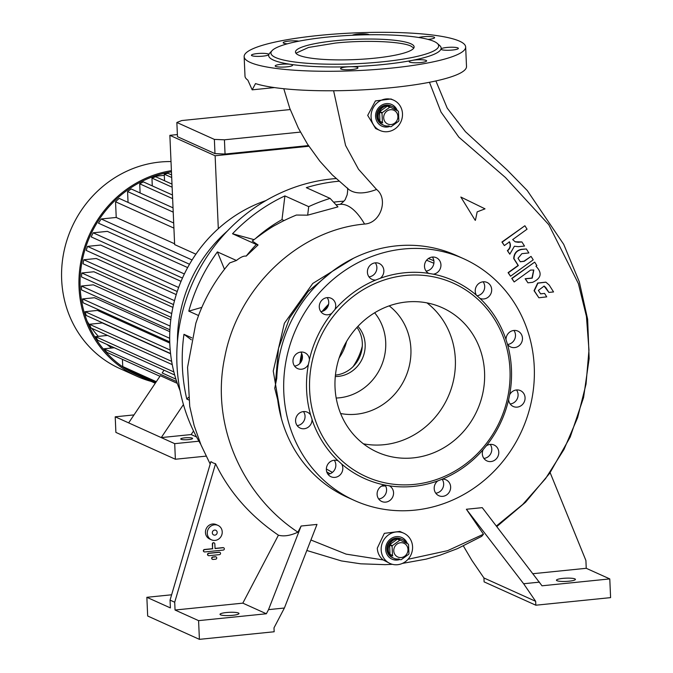 <?xml version="1.0" encoding="UTF-8"?>
<svg xmlns="http://www.w3.org/2000/svg" width="673" height="673" viewBox="0 0 673 673"><rect width="100%" height="100%" fill="white"/><g stroke="black" fill="none" stroke-linecap="round" stroke-linejoin="round"><path stroke-width="1.01" d="M398.887 558.943A10.297 9.607 -65.7 0 1 398.475 558.994A10.297 9.607 -65.7 0 1 393.798 558.245A10.297 9.607 -65.7 0 1 388.498 547.334A10.297 9.607 -65.7 0 1 397.592 538.728A10.297 9.607 -65.7 0 1 402.261 539.477A10.297 9.607 -65.7 0 1 406.341 543.128M401.032 538.93A10.297 9.607 114.3 0 0 400.839 538.837A10.297 9.607 114.3 0 0 386.891 549.202A10.297 9.607 114.3 0 0 392.376 557.606L392.763 557.774A10.297 9.607 -65.7 0 1 387.463 546.863A10.297 9.607 -65.7 0 1 396.557 538.257A10.297 9.607 -65.7 0 1 401.226 539.014A10.297 9.607 114.3 0 0 387.278 549.378A10.297 9.607 114.3 0 0 392.763 557.774L393.798 558.245M401.201 557.547A7.521 7.024 -65.7 0 1 393.772 550.867A7.521 7.024 -65.7 0 1 400.553 542.741A7.521 7.024 -65.7 0 1 407.981 549.42A7.521 7.024 -65.7 0 1 401.201 557.547M399.821 540.268A9.902 9.237 -65.7 0 1 400.09 540.234A9.902 9.237 -65.7 0 1 400.359 540.217L397.878 539.098A9.902 9.237 -65.7 0 0 397.339 539.149L399.821 540.268L392.334 545.677L389.852 544.558A9.902 9.237 -65.7 0 0 389.608 545.071L392.09 546.19A9.902 9.237 -65.7 0 1 392.334 545.677M392.09 546.19L392.494 555.444L390.012 554.325A9.902 9.237 -65.7 0 0 390.298 554.779L392.78 555.898A9.902 9.237 -65.7 0 1 392.494 555.444M392.78 555.898L390.298 554.779M400.359 540.217L408.25 544.062A9.902 9.237 -65.7 0 1 408.536 544.516L408.94 553.778A9.902 9.237 -65.7 0 1 408.696 554.283L401.209 559.692A9.902 9.237 -65.7 0 1 400.94 559.726A9.902 9.237 -65.7 0 1 400.671 559.751M389.608 545.071L390.012 554.325M397.339 539.149L389.852 544.558M388.809 125.935A10.297 9.607 -65.7 0 1 388.397 125.986A10.297 9.607 -65.7 0 1 383.719 125.228A10.297 9.607 -65.7 0 1 378.419 114.317A10.297 9.607 -65.7 0 1 387.505 105.711A10.297 9.607 -65.7 0 1 392.182 106.469A10.297 9.607 -65.7 0 1 396.262 110.12M390.954 105.913A10.297 9.607 114.3 0 0 390.761 105.821A10.297 9.607 114.3 0 0 376.813 116.193A10.297 9.607 114.3 0 0 382.298 124.589L382.685 124.766A10.297 9.607 -65.7 0 1 377.385 113.855A10.297 9.607 -65.7 0 1 386.47 105.249A10.297 9.607 -65.7 0 1 391.148 105.998A10.297 9.607 114.3 0 0 377.2 116.37A10.297 9.607 114.3 0 0 382.685 124.766L383.719 125.228M391.122 124.539A7.521 7.024 -65.7 0 1 383.694 117.851A7.521 7.024 -65.7 0 1 390.475 109.724A7.521 7.024 -65.7 0 1 397.903 116.412A7.521 7.024 -65.7 0 1 391.122 124.539M389.743 107.259A9.902 9.237 -65.7 0 1 390.012 107.226A9.902 9.237 -65.7 0 1 390.281 107.2L387.791 106.082A9.902 9.237 -65.7 0 0 387.261 106.132L389.743 107.259L382.256 112.669L379.774 111.541A9.902 9.237 -65.7 0 0 379.522 112.055L382.012 113.173A9.902 9.237 -65.7 0 1 382.256 112.669M382.012 113.173L382.415 122.436L379.925 121.308A9.902 9.237 -65.7 0 0 380.22 121.771L382.701 122.89A9.902 9.237 -65.7 0 1 382.415 122.436M382.701 122.89L380.22 121.771M390.281 107.2L398.164 111.053A9.902 9.237 -65.7 0 1 398.458 111.508L398.862 120.761A9.902 9.237 -65.7 0 1 398.618 121.275L391.131 126.684A9.902 9.237 -65.7 0 1 390.862 126.717A9.902 9.237 -65.7 0 1 390.592 126.734M379.522 112.055L379.925 121.308M387.261 106.132L379.774 111.541M336.063 178.555A171.834 160.418 114.3 0 0 176.949 364.547A171.834 160.418 114.3 0 0 200.722 444.239M191.342 339.806L183.965 334.313A171.834 160.418 114.3 0 0 182.383 366.995A171.834 160.418 114.3 0 0 186.8 399.072L188.768 399.964M183.965 334.313L191.788 337.838M210.186 464.059L200.975 444.861L194.135 425.546L189.736 406.383L187.557 367.357L195.851 323.183L198.762 314.922C206.073 295.792 216.386 278.462 229.703 262.916L236.442 260.485C240.547 257.179 243.794 255.723 246.175 256.119A171.834 160.418 -65.7 0 1 256.329 244.484L258.07 244.964L252.249 241.018C263.824 232.227 271.926 226.734 276.561 224.538C281.491 221.669 288.094 218.498 296.389 215.04L307.662 215.167L337.947 206.88L330.106 198.4A171.834 160.418 -65.7 0 0 308.705 206.645L284.915 195.91A171.834 160.418 114.3 0 0 232.53 233.75L256.329 244.484M224.479 269.301L217.396 251.895A171.834 160.418 114.3 0 0 188.785 311.136L198.56 315.544M217.396 251.895L236.442 260.485M338.948 181.214A171.834 160.418 114.3 0 0 306.308 187.658L330.106 198.4M181.163 317.437L181.71 315.057M343.869 201.185A151.24 141.195 114.3 0 0 338.115 201.648A151.24 141.195 114.3 0 0 333.606 202.178M408.065 559.263L447.562 550.682L483.475 534.219L481.691 536.364L457.438 548.646L440.049 555.183L426.16 559.12L402.42 563.402M390.029 563.494A16.632 15.521 -65.7 0 1 381.17 549.934A16.632 15.521 -65.7 0 1 403.707 533.176A16.632 15.521 -65.7 0 1 412.566 546.745A16.632 15.521 -65.7 0 1 390.029 563.494L383.181 559.944L346.115 554.123L310.918 539.998M385.595 485.931L381.591 486.091M330.048 473.742L326.775 471.908M281.331 418.303L273.246 371.008L284.368 323.292L312.768 283.451L353.544 258.247M428.465 258.499L433.875 260.745M531.047 256.388L533.226 259.828L510.529 276.224L508.351 272.784L518.336 265.566L513.987 258.684C514.231 253.528 516.805 250.449 521.693 249.447L526.353 248.976L528.869 252.947L521.878 253.662L518.025 258.281L520.296 261.763L524.233 261.309L531.047 256.388L523.981 261.191L520.212 261.721M526.353 248.976L521.432 249.33C516.553 250.331 513.979 253.41 513.726 258.567L518.084 265.448L508.09 272.666L510.529 276.224M534.673 262.125L511.724 278.403L514.155 281.962L511.976 278.521L534.673 262.125L536.852 265.566L535.944 266.222C542.455 272.935 541.344 278.302 532.587 282.34L527.926 282.82L525.411 278.841L532.234 278.151L533.807 270.041L530.618 270.066L514.155 281.962M533.672 269.991L531.973 278.033L525.15 278.723L527.926 282.82M544.02 286.025L548.89 292.419L545.786 287.522L544.146 286.084L538.35 290.391L540.629 293.874L544.566 293.42L546.737 296.86L538.871 297.777L534.312 290.803L537.937 283.165L545.904 282.18L549.193 285.058L553.551 291.939L548.89 292.419M544.566 293.42L540.537 293.832M545.82 282.147L537.677 283.055L534.051 290.686L538.871 297.777M521.895 241.935L524.511 246.066L518.454 246.68L514.399 246.251L509.806 254.184L507.627 250.743C510.538 248.202 511.152 245.258 509.469 241.893L504.363 245.586L502.184 242.145L524.881 225.749L527.06 229.19L512.675 239.58L515.24 241.826L518.269 242.305L521.895 241.935L515.148 241.775M509.209 241.775C510.891 245.123 510.277 248.076 507.366 250.625L509.806 254.184M524.881 225.749L501.923 242.028L504.363 245.586M460.845 197.054L475.138 220.222L460.845 197.054L485.023 208.849L477.174 211.86L475.399 220.34M379.951 130.478L375.627 128.535L367.702 115.386L375.425 100.925L390.988 98.981L393.629 100.168A16.632 15.521 -65.7 0 1 402.488 113.729A16.632 15.521 -65.7 0 1 379.951 130.478A16.632 15.521 -65.7 0 1 371.084 116.917A16.632 15.521 -65.7 0 1 393.629 100.168M463.394 545.98L471.908 560.407L483.937 577.972L535.666 601.317L535.834 605.212L610.596 597.624L609.78 578.915L542.009 585.796L482.255 507.652L466.389 509.259L483.475 534.219M429.458 82.283L441.025 112.08L458.86 137.174L505.482 177.554L548.806 224.706L578.385 283.611L586.427 316.36L588.976 350.061L586.032 384.14L577.619 417.647L563.991 449.438L545.525 478.654L522.778 504.414L496.371 526.017M171.623 594.789L146.857 597.304L147.673 616.005L199.401 639.35L274.163 631.762L273.995 627.867L284.393 608.022L316.991 524.418L301.117 526.025L297.903 532.175C243.601 496.539 209.993 426.068 224.816 356.875C237.805 288.195 297.903 229.956 364.573 224.042C380.851 223.234 388.632 198.762 376.552 189.466L358.507 169.243L345.569 145.444L333.615 90.762M403.707 533.176L399.829 531.426L384.342 533.336L377.284 548.175C377.587 553.08 379.555 557 383.181 559.944M433.883 263.252L426.581 260.232M332.555 271.143L308.099 291.552L289.592 317.976L278.496 348.362L275.686 380.354M326.371 468.988L332.395 472.404M213.156 462.957L210.901 461.628L170.05 600.123L174.711 602.226L215.562 463.731L213.156 462.957M297.903 532.175C290.374 535.666 283.88 536.667 278.412 535.186L242.818 603.143L175.047 610.024L174.711 602.226M246.175 256.119L258.07 244.964M215.562 463.731C229.375 492.19 250.331 516.006 278.412 535.186M284.082 220.567L281.987 219.625A151.24 141.195 114.3 0 0 256.177 237.939M307.662 215.167L308.705 206.645M281.987 219.625L284.915 195.91M186.8 399.072L188.448 397.398M188.785 311.136L201.841 307.376M232.53 233.75L253.999 239.622M463.571 258.693L456.588 255.547A132.631 123.824 114.3 0 0 396.338 245.872A132.631 123.824 114.3 0 0 276.771 378.302L274.744 388.22L277.713 399.905A132.631 123.824 114.3 0 0 347.495 497.339L354.478 500.493A132.631 123.824 114.3 0 0 414.728 510.159A132.631 123.824 114.3 0 0 531.821 399.308A132.631 123.824 114.3 0 0 463.571 258.693A132.631 123.824 114.3 0 0 403.32 249.027A132.631 123.824 114.3 0 0 286.227 359.887A132.631 123.824 114.3 0 0 354.478 500.493M483.121 281.802A8.707 8.135 -65.7 0 1 484.695 286.395A8.707 8.135 -65.7 0 1 476.837 295.8M513.911 330.451A8.707 8.135 -65.7 0 1 515.484 335.045A8.707 8.135 -65.7 0 1 507.593 344.458M516.511 389.961A8.707 8.135 -65.7 0 1 518.084 394.555A8.707 8.135 -65.7 0 1 510.193 403.968M490.222 444.407A8.707 8.135 -65.7 0 1 491.786 449A8.707 8.135 -65.7 0 1 483.895 458.414M442.094 479.193A8.707 8.135 -65.7 0 1 443.658 483.769A8.707 8.135 -65.7 0 1 435.759 493.183M385.006 484.989A8.707 8.135 -65.7 0 1 386.571 489.565A8.707 8.135 -65.7 0 1 378.68 498.979M334.262 460.231A8.707 8.135 -65.7 0 1 335.835 464.824A8.707 8.135 -65.7 0 1 327.944 474.238M303.473 411.582A8.707 8.135 -65.7 0 1 305.046 416.175A8.707 8.135 -65.7 0 1 297.155 425.588M300.873 352.063A8.707 8.135 -65.7 0 1 302.446 356.656A8.707 8.135 -65.7 0 1 294.555 366.07M327.162 297.626A8.707 8.135 -65.7 0 1 328.735 302.219A8.707 8.135 -65.7 0 1 320.844 311.633M432.386 257.061A8.707 8.135 -65.7 0 1 433.959 261.654A8.707 8.135 -65.7 0 1 426.068 271.068M375.298 262.849A8.707 8.135 -65.7 0 1 376.872 267.442A8.707 8.135 -65.7 0 1 368.981 276.855M491.677 289.541A8.707 8.135 -65.7 0 1 479.883 298.324L476.391 295.178A8.707 8.135 -65.7 0 1 475.231 291.216A8.707 8.135 -65.7 0 1 487.033 282.441A8.707 8.135 -65.7 0 1 491.677 289.541M506.012 339.604A8.707 8.135 -65.7 0 1 517.823 331.091A8.707 8.135 -65.7 0 1 522.467 338.191A8.707 8.135 -65.7 0 1 510.664 346.965A8.707 8.135 -65.7 0 1 507.442 344.24L506.012 339.604A108.479 101.278 114.3 0 0 479.883 298.324M509.646 394.748A8.707 8.135 -65.7 0 1 520.422 390.601A8.707 8.135 -65.7 0 1 525.066 397.709A8.707 8.135 -65.7 0 1 513.255 406.484A8.707 8.135 -65.7 0 1 508.628 399.627L509.646 394.748A108.479 101.278 114.3 0 0 507.442 344.24M486.318 445.829A8.707 8.135 -65.7 0 1 494.133 445.046A8.707 8.135 -65.7 0 1 498.777 452.147A8.707 8.135 -65.7 0 1 486.966 460.921A8.707 8.135 -65.7 0 1 482.322 453.821A8.707 8.135 -65.7 0 1 483.13 449.648L486.318 445.829A108.479 101.278 114.3 0 0 508.628 399.627M442.287 479.159A8.707 8.135 -65.7 0 1 445.997 479.815A8.707 8.135 -65.7 0 1 450.641 486.924A8.707 8.135 -65.7 0 1 438.83 495.698A8.707 8.135 -65.7 0 1 434.194 488.59A8.707 8.135 -65.7 0 1 437.778 480.901L442.287 479.159A108.479 101.278 114.3 0 0 483.13 449.648M388.96 485.628L389.331 485.813A8.707 8.135 -65.7 0 1 393.554 492.712A8.707 8.135 -65.7 0 1 381.751 501.486A8.707 8.135 -65.7 0 1 377.107 494.386A8.707 8.135 -65.7 0 1 384.712 485.006L389.331 485.813A108.479 101.278 114.3 0 0 413.685 486.386A108.479 101.278 114.3 0 0 437.778 480.901M341.657 464.008A8.707 8.135 -65.7 0 1 342.818 467.971A8.707 8.135 -65.7 0 1 331.015 476.745A8.707 8.135 -65.7 0 1 326.371 469.645A8.707 8.135 -65.7 0 1 338.166 460.862L341.657 464.008A108.479 101.278 114.3 0 0 384.712 485.006M312.053 419.338L312.036 419.582A8.707 8.135 -65.7 0 1 300.225 428.104A8.707 8.135 -65.7 0 1 295.582 420.995A8.707 8.135 -65.7 0 1 307.384 412.221A8.707 8.135 -65.7 0 1 310.606 414.947L312.053 419.338M309.454 359.819L308.402 364.438A8.707 8.135 -65.7 0 1 297.626 368.585A8.707 8.135 -65.7 0 1 292.982 361.477A8.707 8.135 -65.7 0 1 304.793 352.702A8.707 8.135 -65.7 0 1 309.42 359.559L309.454 359.819M335.726 305.374A8.707 8.135 -65.7 0 1 334.918 309.538L331.73 313.357A8.707 8.135 -65.7 0 1 323.915 314.148A8.707 8.135 -65.7 0 1 319.271 307.039A8.707 8.135 -65.7 0 1 331.082 298.265A8.707 8.135 -65.7 0 1 335.726 305.374M440.941 264.8A8.707 8.135 -65.7 0 1 433.336 274.18L428.718 273.373A8.707 8.135 -65.7 0 1 424.495 266.474A8.707 8.135 -65.7 0 1 436.297 257.7A8.707 8.135 -65.7 0 1 440.941 264.8M429.181 273.6L428.718 273.373A108.479 101.278 114.3 0 0 404.364 272.801A108.479 101.278 114.3 0 0 380.27 278.286L375.761 280.027A8.707 8.135 -65.7 0 1 372.051 279.371A8.707 8.135 -65.7 0 1 367.408 272.262A8.707 8.135 -65.7 0 1 379.219 263.488A8.707 8.135 -65.7 0 1 383.854 270.596A8.707 8.135 -65.7 0 1 380.27 278.286M405.239 275.493A106.107 99.057 114.3 0 0 309.622 390.113A106.107 99.057 114.3 0 0 414.358 484.4A106.107 99.057 114.3 0 0 509.983 369.78A106.107 99.057 114.3 0 0 405.239 275.493M375.761 280.027A108.479 101.278 114.3 0 0 334.918 309.538M331.73 313.357A108.479 101.278 114.3 0 0 309.42 359.559M308.402 364.438A108.479 101.278 114.3 0 0 310.606 414.947M312.036 419.582A108.479 101.278 114.3 0 0 338.166 460.862M476.391 295.178A108.479 101.278 114.3 0 0 433.336 274.18M406.399 301.992A79.187 73.921 114.3 0 0 336.483 368.173A79.187 73.921 114.3 0 0 377.233 452.121A79.187 73.921 114.3 0 0 413.205 457.892A79.187 73.921 114.3 0 0 483.113 391.711A79.187 73.921 114.3 0 0 442.363 307.763A79.187 73.921 114.3 0 0 406.399 301.992M363.395 443.81A79.187 73.921 114.3 0 0 383.972 444.71A79.187 73.921 114.3 0 0 451.81 386.899A79.187 73.921 114.3 0 0 426.976 302.892M244.148 56.641L244.997 76.125A110.86 18.894 -2.5 0 0 247.841 80.121L252.182 89.837L255.513 83.587A110.86 18.894 -2.5 0 0 391.964 87.633A110.86 18.894 -2.5 0 0 466.507 66.459L465.657 46.967A110.86 18.894 -2.5 0 0 318.691 35.467A110.86 18.894 -2.5 0 0 244.148 56.641A110.86 18.894 -2.5 0 0 391.114 68.141A110.86 18.894 -2.5 0 0 465.657 46.967M369.115 34.752A8.707 1.481 -2.5 0 0 368.779 34.55A8.707 1.481 -2.5 0 0 360.526 33.902A8.707 1.481 -2.5 0 0 352.307 35.257M428.036 39.387A8.707 1.481 -2.5 0 0 434.615 37.654A8.707 1.481 -2.5 0 0 434.135 37.2A8.707 1.481 -2.5 0 0 427.094 36.51A8.707 1.481 -2.5 0 0 418.757 37.495M452.508 50.038A8.707 1.481 -2.5 0 0 458.372 48.372A8.707 1.481 -2.5 0 0 446.822 47.472A8.707 1.481 -2.5 0 0 440.983 49.036A8.707 1.481 -2.5 0 0 440.966 49.137A8.707 1.481 -2.5 0 0 452.508 50.038M420.76 62.547A8.707 1.481 -2.5 0 0 426.615 60.881A8.707 1.481 -2.5 0 0 415.064 59.973A8.707 1.481 -2.5 0 0 412.137 60.393A8.707 1.481 -2.5 0 0 409.209 61.638A8.707 1.481 -2.5 0 0 420.76 62.547M272.102 50.601L269.865 52.974A86.312 14.713 -2.5 0 0 268.821 54.58A8.707 1.481 -2.5 0 0 268.838 54.479A8.707 1.481 -2.5 0 0 268.359 54.025A8.707 1.481 -2.5 0 0 258.668 53.453A8.707 1.481 -2.5 0 0 251.433 55.236A8.707 1.481 -2.5 0 0 251.912 55.691A8.707 1.481 -2.5 0 0 261.326 56.28A8.707 1.481 -2.5 0 0 268.821 54.58A86.312 14.713 -2.5 0 0 290.408 64.314A8.707 1.481 -2.5 0 0 280.776 64.322A8.707 1.481 -2.5 0 0 275.19 65.954A8.707 1.481 -2.5 0 0 275.669 66.408A8.707 1.481 -2.5 0 0 285.369 66.98A8.707 1.481 -2.5 0 0 292.595 65.197A8.707 1.481 -2.5 0 0 292.116 64.743A8.707 1.481 -2.5 0 0 290.408 64.314A86.312 14.713 -2.5 0 0 349.767 66.72A8.707 1.481 -2.5 0 0 346.402 66.947A8.707 1.481 -2.5 0 0 340.546 68.604A8.707 1.481 -2.5 0 0 352.088 69.512A8.707 1.481 -2.5 0 0 357.952 67.847A8.707 1.481 -2.5 0 0 349.767 66.72A86.312 14.713 -2.5 0 0 383.097 64.524A86.312 14.713 -2.5 0 0 412.137 60.393A86.312 14.713 -2.5 0 0 440.983 49.036A86.312 14.713 -2.5 0 0 439.721 45.554L437.282 43.392A83.932 14.31 -2.5 0 0 327.381 37.099A83.932 14.31 -2.5 0 0 272.102 50.601A83.932 14.31 -2.5 0 0 382.222 61.84A83.932 14.31 -2.5 0 0 437.282 43.392M298.871 41.171A8.707 1.481 -2.5 0 0 289.045 41.07A8.707 1.481 -2.5 0 0 283.19 42.727A8.707 1.481 -2.5 0 0 287.371 43.812M335.398 40.717A59.392 10.12 -2.5 0 0 295.472 52.057A59.392 10.12 -2.5 0 0 374.196 58.223A59.392 10.12 -2.5 0 0 414.131 46.874A59.392 10.12 -2.5 0 0 335.398 40.717M295.918 53.209L308.512 47.455L335.507 43.055C365.195 39.892 401.377 41.364 410.976 46.117L413.786 48.061M389.903 126.423A11.878 11.088 -65.7 0 1 381.902 126.154A11.878 11.088 -65.7 0 1 375.576 116.463A11.878 11.088 -65.7 0 1 391.669 104.5A11.878 11.088 -65.7 0 1 397.289 110.624M389.65 126.314A11.878 11.088 -65.7 0 1 381.776 126.095M391.543 104.441A11.878 11.088 -65.7 0 1 397.028 110.49M407.375 543.633A11.878 11.088 114.3 0 0 401.756 537.508A11.878 11.088 114.3 0 0 385.654 549.471A11.878 11.088 114.3 0 0 391.98 559.162A11.878 11.088 114.3 0 0 399.981 559.44M391.854 559.103A11.878 11.088 114.3 0 0 399.728 559.322M407.106 543.506A11.878 11.088 114.3 0 0 401.621 537.449M146.857 597.304L170.395 607.921L170.05 600.123M212.315 532.856A2.574 2.406 114.3 0 0 213.686 534.959A2.574 2.406 114.3 0 0 217.177 532.368A2.574 2.406 114.3 0 0 215.806 530.265A2.574 2.406 114.3 0 0 212.315 532.856M215.974 556.891A1.186 1.11 114.3 0 0 215.31 556.739L212.752 557A1.186 1.11 114.3 0 0 212.449 559.305M219.777 552.331A1.186 1.11 114.3 0 0 219.112 552.18L208.58 553.248A1.186 1.11 114.3 0 0 208.277 555.545M214.073 542.859A1.186 1.11 114.3 0 0 212.34 543.994L212.542 548.672L204.415 549.496A1.186 1.11 114.3 0 0 204.104 551.793M223.587 547.772A1.186 1.11 114.3 0 0 222.923 547.62L215.04 548.419M218.002 525.394L216.193 524.578A7.916 7.395 114.3 0 0 205.458 532.553A7.916 7.395 114.3 0 0 209.682 539.014L211.49 539.83A7.916 7.395 114.3 0 0 222.225 531.855A7.916 7.395 114.3 0 0 218.002 525.394A7.916 7.395 114.3 0 0 207.267 533.369A7.916 7.395 114.3 0 0 211.49 539.83M211.936 558.397A1.186 1.11 114.3 0 0 213.114 559.456L215.671 559.196A1.186 1.11 114.3 0 0 216.109 556.941A1.186 1.11 114.3 0 0 215.57 556.857L213.005 557.118A1.186 1.11 114.3 0 0 211.936 558.397M207.772 554.645A1.186 1.11 114.3 0 0 208.941 555.705L219.474 554.636A1.186 1.11 114.3 0 0 219.911 552.382A1.186 1.11 114.3 0 0 219.373 552.297L208.84 553.366A1.186 1.11 114.3 0 0 207.772 554.645M212.803 548.789L204.668 549.614A1.186 1.11 114.3 0 0 204.23 551.86A1.186 1.11 114.3 0 0 204.769 551.953L223.285 550.068A1.186 1.11 114.3 0 0 223.722 547.822A1.186 1.11 114.3 0 0 223.184 547.729L215.049 548.562L214.838 543.885A1.186 1.11 114.3 0 0 214.207 542.909A1.186 1.11 114.3 0 0 212.601 544.112L212.542 548.672M242.818 603.143L266.357 613.768L268.527 609.629L301.117 526.025M284.393 608.022L268.527 609.629M199.401 639.35L198.585 620.641L266.357 613.768M232.606 615.332A9.506 1.624 -2.5 0 0 238.991 613.515A9.506 1.624 -2.5 0 0 226.397 612.531A9.506 1.624 -2.5 0 0 220.012 614.348A9.506 1.624 -2.5 0 0 232.606 615.332M175.047 610.024L198.585 620.641M533.024 573.699L586.242 568.298L585.905 560.5L550.135 472.648M466.389 509.259L523.636 583.743L535.666 601.317M483.937 577.972L484.106 581.867L535.834 605.212M523.636 583.743L539.502 582.137M569.038 581.194A9.506 1.624 177.5 0 1 556.445 580.21A9.506 1.624 177.5 0 1 562.83 578.393A9.506 1.624 177.5 0 1 575.423 579.377A9.506 1.624 177.5 0 1 569.038 581.194M586.242 568.298L609.78 578.915M220.803 238.267L221.476 237.485M340.622 413.516A60.477 56.456 114.3 0 0 356.396 414.215A60.477 56.456 114.3 0 0 408.217 370.032A60.477 56.456 114.3 0 0 389.187 305.862M336.189 398.029A51.468 48.052 114.3 0 0 339.327 397.819A51.468 48.052 114.3 0 0 381.574 365.389A51.468 48.052 114.3 0 0 374.651 312.785M353.098 366.608A61.369 57.289 114.3 0 0 362.276 346.259M227.289 231.1A138.571 129.367 114.3 0 0 177.436 341.598M265.793 200.63A138.571 129.367 114.3 0 0 180.07 390.634M164.305 175.401A95.019 88.71 114.3 0 0 160.376 175.712A95.019 88.71 114.3 0 0 152.148 176.94M87.103 321.105A95.019 88.71 114.3 0 0 90.157 325.968M91.806 328.34A95.019 88.71 114.3 0 0 98.367 336.357M106.94 344.433A95.019 88.71 114.3 0 0 111.659 348.025M172.254 364.631L91.065 328.003A107.688 100.538 -65.7 0 1 89.425 324.26L102.304 322.947L170.58 353.754M170.555 353.527L86.237 315.486A107.688 100.538 -65.7 0 1 85.126 311.683L97.45 310.43L169.773 343.062M169.731 341.876L83.107 302.791A107.688 100.538 -65.7 0 1 82.485 298.938L94.514 297.718L169.806 331.688M169.899 329.795L81.551 289.937L81.383 286.042L93.345 284.83L170.799 319.776M172.902 307.401L93.909 271.757L81.812 272.986L171.716 313.551M176.242 294.597L96.264 258.508L83.805 259.77L174.5 300.688M181.045 281.348L100.622 245.056L87.507 246.385L178.639 287.506M187.649 267.585L107.36 231.361L93.152 232.808L184.368 273.961M195.893 254.184L174.635 244.593L169.865 135.332L177.386 134.566M218.313 228.685L215.124 155.757L169.865 135.332M215.124 155.757L308.873 146.243M171.708 177.529L164.254 174.164A107.688 100.538 -65.7 0 1 167.972 173.306L171.59 174.938M164.54 180.751L164.254 174.164M172.128 187.203L151.947 178.093A107.688 100.538 -65.7 0 1 155.64 176.738L171.994 184.108M152.283 185.899L151.947 178.093M172.625 198.653L139.715 183.805A107.688 100.538 -65.7 0 1 143.391 181.887L172.465 195.002M140.119 192.991L139.715 183.805M173.213 212.13L127.576 191.536A107.688 100.538 -65.7 0 1 131.218 188.97L173.028 207.839M128.055 202.405L127.576 191.536M173.912 228.113L115.546 201.774L116.227 217.455L174.601 243.786M115.546 201.774A107.688 100.538 -65.7 0 1 119.155 198.392L173.693 222.999M156.304 381.7L122.738 366.558A107.688 100.538 -65.7 0 0 126.608 369.183L155.85 382.382M122.427 359.357L122.738 366.558M159.938 376.283L107.024 352.408A107.688 100.538 -65.7 0 1 103.962 348.799L114.301 347.756M134.011 414.905L115.209 416.814L115.891 432.403L175.375 459.247L206.073 456.134M198.922 441.194L174.702 443.658L115.209 416.814M188.6 439.604A5.939 1.01 -2.5 0 0 192.596 438.468A5.939 1.01 -2.5 0 0 184.722 437.845A5.939 1.01 -2.5 0 0 180.734 438.981A5.939 1.01 -2.5 0 0 188.6 439.604M196.592 437.004L191.157 434.556L193.53 431.006M183.435 404.549L161.251 437.585L191.157 434.556M129.056 370.89A107.688 100.538 114.3 0 0 133.246 372.186M171.455 171.834A107.688 100.538 114.3 0 0 81.593 264.077A107.688 100.538 114.3 0 0 137.544 375.256A107.688 100.538 114.3 0 0 138.192 375.542M171.405 170.664A108.875 101.648 114.3 0 0 80.491 263.9A108.875 101.648 114.3 0 0 137.056 376.333A108.875 101.648 114.3 0 0 151.198 381.414M171.009 161.57A108.875 101.648 114.3 0 0 159.779 162.067A108.875 101.648 114.3 0 0 63.657 253.073A108.875 101.648 114.3 0 0 119.685 368.493L137.056 376.333M81.383 286.042L170.151 326.094M189.517 264.245L98.477 223.167A107.688 100.538 -65.7 0 1 101.194 218.977L116.227 217.455M82.485 298.938L169.672 338.283M85.126 311.683L170.21 350.069M89.425 324.26L171.657 361.359M174.694 375.004L97.846 340.328A107.688 100.538 -65.7 0 1 95.574 336.643L107.529 335.432M95.574 336.643L173.886 371.976M164.027 370.192L162.168 372.96L175.914 379.16M103.962 348.799L176.705 381.625M81.812 272.986A107.688 100.538 -65.7 0 0 81.517 276.931L171.127 317.362M83.805 259.77A107.688 100.538 -65.7 0 0 83.031 263.766L173.525 304.591M87.507 246.385A107.688 100.538 -65.7 0 0 86.203 250.432L177.235 291.51M93.152 232.808A107.688 100.538 -65.7 0 0 91.225 236.913L182.459 278.075M192.083 259.98L101.194 218.977M135.509 373.204L135.559 374.281L155.303 383.189M155.27 383.248L138.84 375.837A107.688 100.538 -65.7 0 1 135.559 374.281M177.293 383.358L160.334 375.702L128.652 422.88M174.702 443.658L175.375 459.247M308.436 145.578L225.051 154.033L224.429 139.807L300.427 132.093M290.223 109.556L181.752 120.551L176.856 122.478L177.479 136.703L214.99 153.629L225.051 154.033M176.856 122.478L214.367 139.404L224.429 139.807M214.99 153.629L214.367 139.404M339.158 357.91A47.118 43.989 114.3 0 0 346.536 341.564M335.44 375.105A29.696 27.719 114.3 0 0 335.549 375.097A29.696 27.719 114.3 0 0 359.567 357.212A29.696 27.719 114.3 0 0 356.968 327.389M335.297 376.518A29.696 27.719 114.3 0 0 338.393 376.384A29.696 27.719 114.3 0 0 363.016 357.043A29.696 27.719 114.3 0 0 357.935 326.355M299.864 363.454A96.239 89.846 -65.7 0 1 301.647 353.375M322.182 311.389A96.239 89.846 -65.7 0 1 328.601 304.246M376.552 189.466A126.532 44.216 -52 0 1 351.794 191.225A126.532 44.216 128 0 1 348.555 189.273L347.243 187.885C347.84 188.162 347.815 190.484 347.142 194.876L345.485 198.855C345.619 200.007 340.151 204.777 339.806 204.373L340.058 204.34A126.532 40.001 -95.5 0 1 347.335 205.669A126.532 40.001 84.5 0 1 364.573 224.042M348.555 189.273L332.218 174.837L319.877 161.217L307.426 144.014L298.358 128.114L289.743 108.269L283.787 88.718M327.995 306.24A95.482 89.139 114.3 0 0 324.058 310.632M302.244 355.125A95.482 89.139 114.3 0 0 301.024 361.965M402.261 539.477L400.839 538.837M392.182 106.469L390.761 105.821M392.376 564.319L385.107 564.655L360.745 563.814L341.438 560.929L306.821 550.489M496.809 526.58L525.546 502.235L549.706 473.27L570.224 437.013L583.575 397.541L589.153 358.558L587.638 319.263L579.31 281.81L563.713 244.358L527.295 190.577L507.206 170.05L465.422 131.672L447.225 108.134L435.894 80.953M340.058 204.34L336.004 204.777M252.182 89.837L274.441 87.583"/></g></svg>
